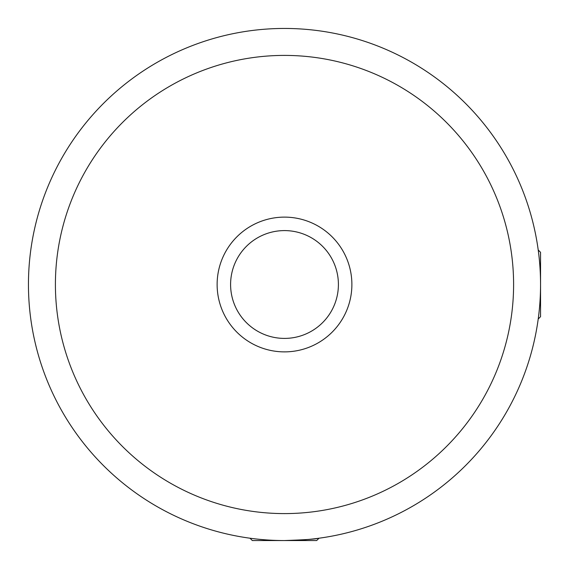 <?xml version="1.0" encoding="UTF-8"?>
<svg xmlns="http://www.w3.org/2000/svg" width="569" height="569" viewBox="0 0 569 569"><rect width="100%" height="100%" fill="white"/><g stroke="black" fill="none" stroke-linecap="round" stroke-linejoin="round"><path stroke-width="0.85" d="M230.594 284.5A53.906 53.906 0 0 0 311.449 331.186A53.906 53.906 0 0 0 311.449 237.814A53.906 53.906 0 0 0 230.594 284.5M42.469 200.935A256.05 256.05 0 0 0 42.469 368.065M284.486 540.55C304.593 539.839 315.639 539.12 317.637 538.395M351.884 284.5A67.384 67.384 0 0 1 250.808 342.851A67.384 67.384 0 0 1 250.808 226.149A67.384 67.384 0 0 1 351.884 284.5M540.55 284.5A256.05 256.05 0 0 1 156.475 506.246A256.05 256.05 0 0 1 156.475 62.754A256.05 256.05 0 0 1 540.55 284.5A256.05 256.05 0 0 1 156.475 506.246A256.05 256.05 0 0 1 156.475 62.754A256.05 256.05 0 0 1 540.55 284.5M538.217 319.003L540.55 316.67L540.55 252.33L538.217 249.997M249.997 538.217L252.33 540.55L316.67 540.55L319.003 538.217M513.601 284.5A229.101 229.101 0 0 1 169.953 482.903A229.101 229.101 0 0 1 169.953 86.097A229.101 229.101 0 0 1 513.601 284.5"/></g></svg>
